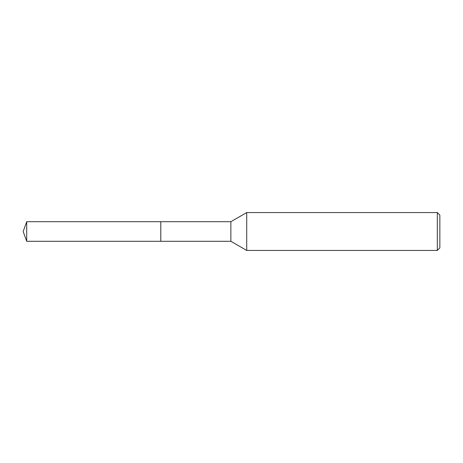 <?xml version="1.0" encoding="UTF-8"?>
<svg xmlns="http://www.w3.org/2000/svg" width="463" height="463" viewBox="0 0 463 463"><rect width="100%" height="100%" fill="white"/><g stroke="black" fill="none" stroke-linecap="round" stroke-linejoin="round"><path stroke-width="0.69" d="M160.794 241.287L160.788 221.713L230.863 221.713L246.721 212.558L437.327 212.558L439.85 215.087L439.85 247.913L437.327 250.442L246.721 250.442L230.863 241.287L160.794 241.287L160.794 221.713M230.863 241.287L230.863 221.713M246.721 250.442L246.721 212.558M437.327 250.442L437.327 212.558M26.709 241.287L26.709 221.713L160.788 221.708L160.788 241.292L26.709 241.287L23.15 231.5L26.709 221.713"/></g></svg>
